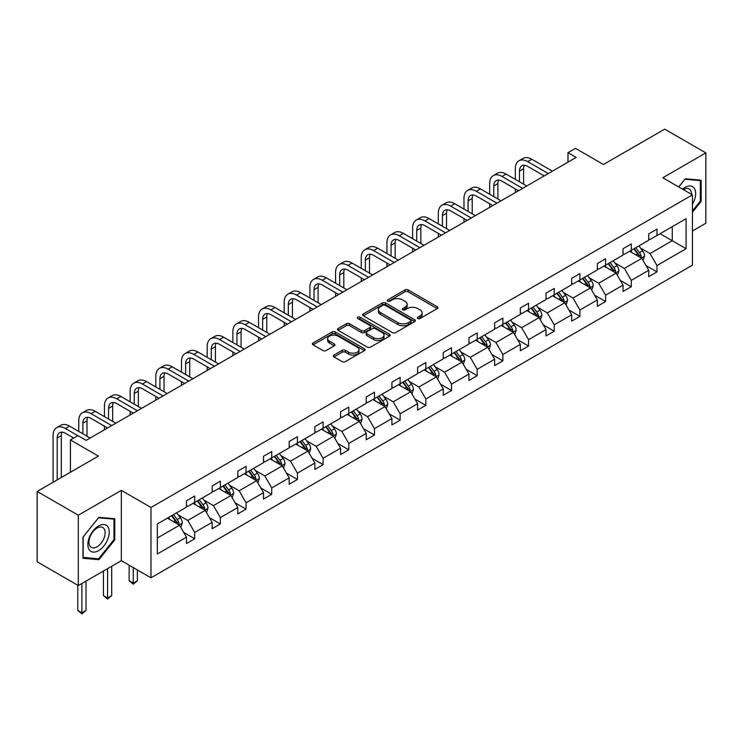 <?xml version="1.0" encoding="UTF-8"?>
<svg xmlns="http://www.w3.org/2000/svg" width="743" height="743" viewBox="0 0 743 743"><rect width="100%" height="100%" fill="white"/><g stroke="black" fill="none" stroke-linecap="round" stroke-linejoin="round"><path stroke-width="1.11" d="M417.807 318.506A1.597 0.919 0 0 0 420.064 318.506L437.237 308.586A2.285 1.319 0 0 0 437.906 307.658A2.285 1.319 0 0 0 437.237 306.72L408.148 289.928A2.285 1.319 0 0 0 404.916 289.928L387.753 299.847A1.597 0.919 0 0 0 387.279 300.497A1.597 0.919 0 0 0 387.753 301.147A1.597 0.919 0 0 0 390.01 301.147L392.23 299.866A7.309 4.226 0 0 1 402.576 299.866L405 301.268A7.309 4.226 0 0 1 407.145 304.249A7.309 4.226 0 0 1 405 307.24L402.78 308.521A1.597 0.919 0 0 0 402.307 309.172A1.597 0.919 0 0 0 402.78 309.822A1.597 0.919 0 0 0 405.037 309.822L407.266 308.54A7.309 4.226 0 0 1 417.603 308.54L420.027 309.942A7.309 4.226 0 0 1 422.173 312.924A7.309 4.226 0 0 1 420.027 315.914L417.807 317.196A1.597 0.919 0 0 0 417.334 317.846A1.597 0.919 0 0 0 417.807 318.506L417.807 317.196M692.43 230.989L705.85 223.244L705.85 152.909L664.697 129.143L603.455 164.5L575.472 148.34L567.977 152.668L567.977 162.169M78.303 585.549L121.35 560.696L121.35 490.361L78.303 515.215L78.303 585.549L37.15 561.792L37.15 491.457L98.392 456.1L70.409 439.94L70.409 472.251M78.303 515.215L37.15 491.457M333.978 355.052A2.285 1.319 0 0 0 333.31 355.981A2.285 1.319 0 0 0 333.978 356.919L342.142 361.627A2.285 1.319 0 0 0 345.374 361.627L364.441 350.612A2.285 1.319 0 0 0 365.11 349.684A2.285 1.319 0 0 0 364.441 348.755L335.353 331.954A2.285 1.319 0 0 0 332.121 331.954L313.054 342.969A2.285 1.319 0 0 0 312.385 343.898A2.285 1.319 0 0 0 313.054 344.836L322.908 350.52A2.285 1.319 0 0 0 326.14 350.52L334.304 345.811A2.285 1.319 0 0 0 334.972 344.882A2.285 1.319 0 0 0 334.304 343.944L329.418 341.121A6.111 3.529 0 0 1 327.626 338.632A6.111 3.529 0 0 1 331.397 335.372A6.111 3.529 0 0 1 338.065 336.133L357.207 347.185A6.111 3.529 0 0 1 358.999 349.684A6.111 3.529 0 0 1 355.228 352.944A6.111 3.529 0 0 1 348.569 352.182L345.374 350.334A2.285 1.319 0 0 0 342.142 350.334L333.978 355.052L333.978 356.919M70.409 439.94L77.894 435.612L86.123 440.367L576.206 157.423L567.977 152.668M121.35 490.361L150.987 507.469L692.43 194.87L692.43 265.205L150.987 577.803L150.987 507.469M705.85 152.909L662.802 177.763L692.43 194.87M392.397 332.613A2.285 1.319 0 0 0 395.629 332.613L414.696 321.608A2.285 1.319 0 0 0 415.365 320.67A2.285 1.319 0 0 0 414.696 319.741L385.608 302.949A2.285 1.319 0 0 0 382.376 302.949L363.308 313.955A2.285 1.319 0 0 0 362.64 314.883A2.285 1.319 0 0 0 363.308 315.821L392.397 332.613M358.377 318.849A1.597 0.919 0 0 1 359.993 319.072L359.993 317.168L389.564 334.248A2.285 1.319 0 0 1 390.233 335.177A2.285 1.319 0 0 1 389.564 336.105L370.497 347.12A2.285 1.319 0 0 1 367.265 347.12L338.186 330.329L338.186 328.462A2.285 1.319 0 0 0 337.517 329.39A2.285 1.319 0 0 0 338.186 330.329M338.186 328.462L346.34 323.753A2.285 1.319 0 0 1 349.572 323.753L361.367 330.561A2.285 1.319 0 0 0 364.599 330.561L370.014 327.431A2.285 1.319 0 0 0 370.683 326.502A2.285 1.319 0 0 0 370.014 325.564L357.736 318.478A1.597 0.919 0 0 1 357.262 317.828A1.597 0.919 0 0 1 358.256 316.973A1.597 0.919 0 0 1 359.993 317.168M157.321 523.964L186.465 507.135L186.465 500.773L194.694 496.018L194.694 502.389L212.145 492.312L212.145 485.941L220.374 481.185L220.374 487.557L237.825 477.48L237.825 471.118L246.054 466.363L246.054 472.734L263.505 462.657L263.505 456.286L271.734 451.54L271.734 457.902L289.185 447.825L289.185 441.463L297.423 436.708L297.423 443.079L314.874 433.002L314.874 426.631L323.103 421.885L323.103 428.247L340.554 418.179L340.554 411.808L348.783 407.053L348.783 413.424L366.234 403.347L366.234 396.976L374.463 392.23L374.463 398.592L391.914 388.524L391.914 382.153L400.143 377.398L400.143 383.769L417.594 373.692L417.594 367.33L425.823 362.575L425.823 368.946L443.274 358.869L443.274 352.498L451.503 347.752L451.503 354.114L468.954 344.037L468.954 337.675L477.192 332.92L477.192 339.291L494.634 329.214L494.634 322.843L502.872 318.097L502.872 324.459L520.323 314.391L520.323 308.02L528.552 303.265L528.552 309.636L546.003 299.559L546.003 293.188L554.232 288.442L554.232 294.804L571.683 284.736L571.683 278.365L579.911 273.61L579.911 279.981L597.363 269.904L597.363 263.542L605.591 258.787L605.591 265.158L623.043 255.081L623.043 248.71L631.271 243.955L631.271 250.326L648.723 240.249L648.723 233.887L656.961 229.132L656.961 235.503L686.095 218.674L686.095 248.71L656.961 265.539L656.961 271.901L648.723 276.656L648.723 270.285L631.271 280.362L631.271 286.733L623.043 291.479L623.043 285.117L605.591 295.185L605.591 301.556L597.363 306.311L597.363 299.94L579.911 310.017L579.911 316.379L571.683 321.134L571.683 314.772L554.232 324.84L554.232 331.211L546.003 335.966L546.003 329.595L528.552 339.672L528.552 346.034L520.323 350.789L520.323 344.418L502.872 354.495L502.872 360.866L494.634 365.612L494.634 359.25L477.192 369.327L477.192 375.689L468.954 380.444L468.954 374.073L451.503 384.15L451.503 390.521L443.274 395.267L443.274 388.905L425.823 398.972L425.823 405.344L417.594 410.099L417.594 403.728L400.143 413.805L400.143 420.176L391.914 424.922L391.914 418.56L374.463 428.627L374.463 434.999L366.234 439.754L366.234 433.383L348.783 443.46L348.783 449.821L340.554 454.577L340.554 448.205L323.103 458.282L323.103 464.654L314.874 469.409L314.874 463.038L297.423 473.115L297.423 479.476L289.185 484.232L289.185 477.86L271.734 487.937L271.734 494.309L263.505 499.055L263.505 492.693L246.054 502.77L246.054 509.131L237.825 513.887L237.825 507.515L220.374 517.592L220.374 523.964L212.145 528.71L212.145 522.348L194.694 532.415L194.694 538.786L186.465 543.542L186.465 537.17L157.321 553.99L157.321 523.964M193.05 503.336L205.226 510.367L187.784 520.444L178.255 514.945M187.784 520.444L194.694 532.415M205.226 510.367L212.145 522.348M186.465 505.621L187.784 506.373L194.694 502.389M218.73 488.504L230.915 495.544L213.464 505.621L203.935 500.113M213.464 505.621L220.374 517.592M230.915 495.544L237.825 507.515M212.145 490.789L213.464 491.55L220.374 487.557M244.41 473.681L256.595 480.712L239.144 490.789L229.615 485.29M239.144 490.789L246.054 502.77M256.595 480.712L263.505 492.693M237.825 475.966L239.144 476.718L246.054 472.734M270.09 458.858L282.275 465.889L264.824 475.966L255.295 470.458M264.824 475.966L271.734 487.937M282.275 465.889L289.185 477.86M263.505 461.134L264.824 461.895L271.734 457.902M295.77 444.026L307.955 451.057L290.504 461.134L280.975 455.635M290.504 461.134L297.423 473.115M307.955 451.057L314.874 463.038M289.185 446.311L290.504 447.072L297.423 443.079M321.45 429.203L333.635 436.234L316.184 446.311L306.655 440.803M316.184 446.311L323.103 458.282M333.635 436.234L340.554 448.205M314.874 431.479L316.184 432.24L323.103 428.247M347.139 414.371L359.315 421.411L341.864 431.479L332.344 425.98M341.864 431.479L348.783 443.46M359.315 421.411L366.234 433.383M340.554 416.656L341.864 417.417L348.783 413.424M372.819 399.548L384.995 406.579L367.553 416.656L358.024 411.158M367.553 416.656L374.463 428.627M384.995 406.579L391.914 418.56M366.234 401.824L367.553 402.585L374.463 398.592M398.499 384.716L410.684 391.756L393.233 401.824L383.704 396.325M393.233 401.824L400.143 413.805M410.684 391.756L417.594 403.728M391.914 387.001L393.233 387.762L400.143 383.769M424.179 369.893L436.364 376.924L418.913 387.001L409.384 381.503M418.913 387.001L425.823 398.972M436.364 376.924L443.274 388.905M417.594 372.178L418.913 372.93L425.823 368.946M449.859 355.07L462.044 362.101L444.593 372.178L435.064 366.671M444.593 372.178L451.503 384.15M462.044 362.101L468.954 374.073M443.274 357.346L444.593 358.107L451.503 354.114M475.539 340.238L487.724 347.269L470.273 357.346L460.744 351.848M470.273 357.346L477.192 369.327M487.724 347.269L494.634 359.25M468.954 342.523L470.273 343.285L477.192 339.291M501.219 325.415L513.404 332.446L495.952 342.523L486.424 337.016M495.952 342.523L502.872 354.495M513.404 332.446L520.323 344.418M494.634 327.691L495.952 328.452L502.872 324.459M526.908 310.583L539.084 317.614L521.632 327.691L512.103 322.193M521.632 327.691L528.552 339.672M539.084 317.614L546.003 329.595M520.323 312.868L521.632 313.63L528.552 309.636M552.588 295.76L564.764 302.791L547.322 312.868L537.793 307.361M547.322 312.868L554.232 324.84M564.764 302.791L571.683 314.772M546.003 298.036L547.322 298.797L554.232 294.804M578.268 280.928L590.453 287.968L573.002 298.036L563.473 292.538M573.002 298.036L579.911 310.017M590.453 287.968L597.363 299.94M571.683 283.213L573.002 283.975L579.911 279.981M603.948 266.105L616.133 273.136L598.682 283.213L589.153 277.715M598.682 283.213L605.591 295.185M616.133 273.136L623.043 285.117M597.363 268.381L598.682 269.142L605.591 265.158M629.627 251.273L641.813 258.313L624.361 268.39L614.832 262.883M624.361 268.39L631.271 280.362M641.813 258.313L648.723 270.285M623.043 253.558L624.361 254.32L631.271 250.326M660.081 233.692L672.266 240.732L650.041 253.558L640.512 248.06M650.041 253.558L656.961 265.539M686.095 248.71L672.266 240.732L672.266 226.661L686.095 218.674M121.35 560.696L150.987 577.803M648.723 238.735L650.041 239.487L656.961 235.503M157.321 538.025L179.546 525.199L167.37 518.159M179.546 525.199L186.465 537.17M646.011 265.585L656.961 271.901M620.331 280.408L631.271 286.733M594.651 295.24L605.591 301.556M568.962 310.063L579.911 316.379M543.282 324.886L554.232 331.211M517.602 339.718L528.552 346.034M491.922 354.541L502.872 360.866M466.242 369.373L477.192 375.689M440.562 384.196L451.503 390.521M414.882 399.028L425.823 405.344M389.193 413.851L400.143 420.176M363.513 428.674L374.463 434.999M337.833 443.506L348.783 449.821M312.153 458.329L323.103 464.654M286.473 473.161L297.423 479.476M260.793 487.984L271.734 494.309M235.113 502.816L246.054 509.131M209.424 517.639L220.374 523.964M183.744 532.471L194.694 538.786M692.43 212.229L701.16 201.372L701.16 180.187L685.269 178.775L678.703 186.939M114.766 539.92L114.766 518.735L98.884 517.323L82.993 537.087L82.993 558.262L98.884 559.683L114.766 539.92L113.948 539.446M418.448 318.728L420.027 317.809A7.309 4.226 0 0 0 422.173 314.828L422.173 312.924M407.145 304.249L407.145 306.153A7.309 4.226 0 0 1 405 309.134L403.421 310.054M437.209 308.605L408.148 291.832A2.285 1.319 0 0 0 404.916 291.832L388.385 301.37M414.696 319.741L414.696 321.608L385.608 304.844A2.285 1.319 0 0 0 382.376 304.844L363.336 315.84L363.308 313.955M410.656 321.32A1.597 0.919 0 0 0 411.12 320.67A1.597 0.919 0 0 0 410.656 320.019L385.125 305.28A1.597 0.919 0 0 0 382.859 305.28L380.518 306.627A7.309 4.226 0 0 0 378.373 309.617A7.309 4.226 0 0 0 380.518 312.599L397.969 322.676A7.309 4.226 0 0 0 408.316 322.676L410.656 321.32L410.656 323.224A1.597 0.919 0 0 0 411.12 322.573L411.12 320.67M378.373 309.617L378.373 311.512A7.309 4.226 0 0 0 380.518 314.503L380.518 312.599M410.656 323.224L408.316 324.58A7.309 4.226 0 0 1 397.969 324.58L380.518 314.503M338.214 330.347L346.34 325.648L346.34 323.753M370.683 326.502L370.683 328.406A2.285 1.319 0 0 1 370.014 329.335L364.599 332.455A2.285 1.319 0 0 1 361.367 332.455L349.572 325.648A2.285 1.319 0 0 0 346.34 325.648M359.993 319.072L389.536 336.124M373.608 337.628A6.111 3.529 0 0 0 380.277 338.39A6.111 3.529 0 0 0 384.047 335.13A6.111 3.529 0 0 0 382.255 332.632L375.512 328.74A2.285 1.319 0 0 0 372.28 328.74L366.866 331.861A2.285 1.319 0 0 0 366.197 332.799A2.285 1.319 0 0 0 366.866 333.728L373.608 337.628L373.608 339.523A6.111 3.529 0 0 0 380.277 340.294A6.111 3.529 0 0 0 384.047 337.034L384.047 335.13M366.197 332.799L366.197 334.703A2.285 1.319 0 0 0 366.866 335.632L366.866 333.728M373.608 339.523L366.866 335.632M358.999 349.684L358.999 351.588A6.111 3.529 0 0 1 355.228 354.848A6.111 3.529 0 0 1 348.569 354.077L345.374 352.238A2.285 1.319 0 0 0 342.142 352.238L334.016 356.928M327.626 338.632L327.626 340.526A6.111 3.529 0 0 0 329.418 343.025L329.418 341.121M334.276 345.829L329.418 343.025M364.414 350.631L335.353 333.858A2.285 1.319 0 0 0 332.121 333.858L313.082 344.854M700.333 200.898L701.16 201.372M97.203 558.717L98.884 559.683M643.066 260.477L644.58 256.103A6.167 3.566 -120 0 0 642.611 250.855L638.915 245.914M632.284 252.806L630.677 250.67M640.903 257.784L641.246 256.372A6.167 3.566 -120 0 0 639.482 252.657L635.785 247.725M634.234 248.617L638.302 254.05A3.139 1.811 60 0 1 638.878 254.998L641.246 256.372M633.807 248.868L637.503 253.8A6.167 3.566 60 0 1 639.045 256.716M515.345 179.407L515.345 168.763A17.46 10.077 60 0 1 518.967 160.767L523.081 158.389A17.46 10.077 60 0 1 531.812 159.253L552.42 171.15M518.967 160.767A17.46 10.077 60 0 1 527.697 161.63L548.306 173.528M544.192 175.905L527.697 166.386A11.637 6.724 -120 0 0 521.874 165.81A11.637 6.724 -120 0 0 519.459 171.131L519.459 181.784M524.307 165.271A11.637 6.724 -120 0 0 523.583 168.763L523.583 184.153M515.345 192.558L515.345 188.908M617.377 275.309L618.891 270.935A6.167 3.566 -120 0 0 616.922 265.678L613.235 260.747M606.604 267.638L604.997 265.502M615.223 272.616L615.566 271.195A6.167 3.566 -120 0 0 613.802 267.489L610.105 262.548M608.554 263.44L612.622 268.873A3.139 1.811 60 0 1 613.198 269.83L615.566 271.195M608.127 263.691L611.823 268.622A6.167 3.566 60 0 1 613.356 271.539M591.697 290.132L593.211 285.758A6.167 3.566 -120 0 0 591.242 280.51L587.546 275.569M580.924 282.461L579.317 280.325M589.543 287.439L589.886 286.018A6.167 3.566 -120 0 0 588.122 282.312L584.425 277.38M582.874 278.272L586.942 283.696A3.139 1.811 60 0 1 587.518 284.653L589.886 286.018M582.447 278.523L586.143 283.454A6.167 3.566 60 0 1 587.676 286.361M489.665 194.229L489.665 183.586A17.46 10.077 60 0 1 493.287 175.589L497.401 173.221A17.46 10.077 60 0 1 506.132 174.085L526.741 185.982M493.287 175.589A17.46 10.077 60 0 1 502.017 176.463L522.626 188.36M518.512 190.737L502.017 181.208A11.637 6.724 -120 0 0 496.194 180.633A11.637 6.724 -120 0 0 493.779 185.964L493.779 196.607M498.627 180.094A11.637 6.724 -120 0 0 497.894 183.586L497.894 198.985M489.665 207.39L489.665 203.74M463.985 209.062L463.985 198.418A17.46 10.077 60 0 1 467.598 190.422L471.721 188.044A17.46 10.077 60 0 1 480.452 188.908L501.061 200.805M467.598 190.422A17.46 10.077 60 0 1 476.328 191.285L496.946 203.183M492.823 205.56L476.328 196.041A11.637 6.724 -120 0 0 470.514 195.465A11.637 6.724 -120 0 0 468.099 200.786L468.099 211.43M472.947 194.926A11.637 6.724 -120 0 0 472.214 198.418L472.214 213.808M463.985 222.213L463.985 218.563M692.43 204.26A15.129 8.74 120 0 0 694.213 200.591A15.129 8.74 120 0 0 693.535 187.44A15.129 8.74 120 0 0 682.511 189.14M691.547 194.35A11.461 6.613 120 0 0 689.17 188.973A11.461 6.613 120 0 0 683.328 189.614M678.74 186.957L684.944 179.239L700.333 180.614L700.333 201.139L692.43 210.966M699.312 180.029L700.333 180.614M107.819 539.139A15.129 8.74 120 0 0 103.909 524.521A15.129 8.74 120 0 0 89.29 537.486A15.129 8.74 120 0 0 93.2 552.105A15.129 8.74 120 0 0 107.819 539.139M104.066 538.071A11.461 6.613 120 0 0 102.785 527.521A11.461 6.613 120 0 0 90.042 536.817A11.461 6.613 120 0 0 91.324 547.368A11.461 6.613 120 0 0 104.066 538.071M83.16 557.464L83.16 536.938L98.559 517.787L113.948 519.162L113.948 539.687L98.559 558.838L82.993 557.361M112.927 518.577L113.948 519.162M566.017 304.955L567.531 300.59A6.167 3.566 -120 0 0 565.562 295.333L561.866 290.402M555.244 297.293L553.637 295.147M563.853 302.262L564.206 300.85A6.167 3.566 -120 0 0 562.432 297.135L558.736 292.203M557.194 293.095L561.262 298.528A3.139 1.811 60 0 1 561.829 299.485L564.206 300.85M556.767 293.346L560.463 298.277A6.167 3.566 60 0 1 561.996 301.194M438.305 223.884L438.305 213.241A17.46 10.077 60 0 1 441.918 205.244L446.032 202.867A17.46 10.077 60 0 1 454.762 203.74L475.381 215.637M441.918 205.244A17.46 10.077 60 0 1 450.648 206.108L471.257 218.015M467.143 220.383L450.648 210.863A11.637 6.724 -120 0 0 444.834 210.288A11.637 6.724 -120 0 0 442.419 215.619L442.419 226.262M447.267 209.749A11.637 6.724 -120 0 0 446.534 213.241L446.534 228.64M438.305 237.036L438.305 233.386M540.337 319.787L541.851 315.413A6.167 3.566 -120 0 0 539.882 310.156L536.186 305.224M529.555 312.116L527.957 309.98M538.173 317.094L538.517 315.673A6.167 3.566 -120 0 0 536.752 311.967L533.056 307.035M531.514 307.927L535.582 313.351A3.139 1.811 60 0 1 536.149 314.308L538.517 315.673M531.087 308.169L534.784 313.109A6.167 3.566 60 0 1 536.316 316.016M412.625 238.717L412.625 228.064A17.46 10.077 60 0 1 416.238 220.077L420.352 217.699A17.46 10.077 60 0 1 429.082 218.563L449.691 230.46M416.238 220.077A17.46 10.077 60 0 1 424.968 220.94L445.577 232.838M441.463 235.215L424.968 225.696A11.637 6.724 -120 0 0 419.145 225.11A11.637 6.724 -120 0 0 416.739 230.441L416.739 241.085M421.587 224.581A11.637 6.724 -120 0 0 420.854 228.064L420.854 243.463M412.625 251.868L412.625 248.218M514.658 334.61L516.171 330.236A6.167 3.566 -120 0 0 514.202 324.988L510.506 320.057M503.875 326.948L502.277 324.802M512.494 331.917L512.837 330.505A6.167 3.566 -120 0 0 511.073 326.79L507.376 321.858M505.834 322.75L509.902 328.183A3.139 1.811 60 0 1 510.469 329.14L512.837 330.505M505.398 323.001L509.094 327.932A6.167 3.566 60 0 1 510.636 330.849M386.945 253.539L386.945 242.896A17.46 10.077 60 0 1 390.558 234.899L394.672 232.522A17.46 10.077 60 0 1 403.403 233.386L424.012 245.292M390.558 234.899A17.46 10.077 60 0 1 399.288 235.763L419.897 247.67M415.783 250.038L399.288 240.518A11.637 6.724 -120 0 0 393.465 239.943A11.637 6.724 -120 0 0 391.059 245.274L391.059 255.917M395.898 239.404A11.637 6.724 -120 0 0 395.174 242.896L395.174 258.295M386.945 266.691L386.945 263.041M488.978 349.442L490.491 345.068A6.167 3.566 -120 0 0 488.522 339.811L484.826 334.879M478.195 341.771L476.597 339.635M486.814 346.749L487.157 345.328A6.167 3.566 -120 0 0 485.393 341.622L481.696 336.681M480.154 337.582L484.222 343.006A3.139 1.811 60 0 1 484.789 343.963L487.157 345.328M479.718 337.824L483.414 342.764A6.167 3.566 60 0 1 484.956 345.671M361.256 268.362L361.256 257.719A17.46 10.077 60 0 1 364.878 249.732L368.992 247.354A17.46 10.077 60 0 1 377.723 248.218L398.332 260.115M364.878 249.732A17.46 10.077 60 0 1 373.608 250.595L394.217 262.493M390.103 264.87L373.608 255.341A11.637 6.724 -120 0 0 367.785 254.765A11.637 6.724 -120 0 0 365.38 260.096L365.38 270.74M370.218 254.236A11.637 6.724 -120 0 0 369.494 257.719L369.494 273.118M361.256 281.523L361.256 277.873M463.298 364.265L464.812 359.891A6.167 3.566 -120 0 0 462.843 354.643L459.146 349.702M452.515 356.594L450.908 354.457M461.134 361.572L461.477 360.16A6.167 3.566 -120 0 0 459.713 356.445L456.016 351.513M454.465 352.405L458.533 357.838A3.139 1.811 60 0 1 459.109 358.785L461.477 360.16M454.038 352.656L457.734 357.587A6.167 3.566 60 0 1 459.276 360.504M335.576 283.194L335.576 272.551A17.46 10.077 60 0 1 339.198 264.554L343.312 262.177A17.46 10.077 60 0 1 352.043 263.041L372.652 274.947M339.198 264.554A17.46 10.077 60 0 1 347.928 265.418L368.537 277.315M364.423 279.693L347.928 270.173A11.637 6.724 -120 0 0 342.105 269.598A11.637 6.724 -120 0 0 339.69 274.929L339.69 285.572M344.538 269.059A11.637 6.724 -120 0 0 343.814 272.551L343.814 287.95M335.576 296.346L335.576 292.696M437.608 379.097L439.122 374.723A6.167 3.566 -120 0 0 437.153 369.466L433.466 364.534M426.835 371.426L425.228 369.29M435.454 376.404L435.797 374.983A6.167 3.566 -120 0 0 434.033 371.277L430.336 366.336M428.785 367.228L432.853 372.661A3.139 1.811 60 0 1 433.429 373.618L435.797 374.983M428.358 367.479L432.054 372.41A6.167 3.566 60 0 1 433.596 375.326M309.896 298.017L309.896 287.374A17.46 10.077 60 0 1 313.518 279.377L317.632 277.009A17.46 10.077 60 0 1 326.363 277.873L346.972 289.77M313.518 279.377A17.46 10.077 60 0 1 322.248 280.25L342.857 292.148M338.743 294.525L322.248 284.996A11.637 6.724 -120 0 0 316.425 284.42A11.637 6.724 -120 0 0 314.01 289.751L314.01 300.395M318.858 283.882A11.637 6.724 -120 0 0 318.125 287.374L318.125 302.772M309.896 311.178L309.896 307.528M411.928 393.92L413.442 389.546A6.167 3.566 -120 0 0 411.473 384.298L407.777 379.357M401.155 386.249L399.548 384.112M409.774 391.227L410.117 389.815A6.167 3.566 -120 0 0 408.353 386.1L404.656 381.168M403.105 382.06L407.173 387.493A3.139 1.811 60 0 1 407.749 388.44L410.117 389.815M402.678 382.311L406.375 387.242A6.167 3.566 60 0 1 407.907 390.159M386.249 408.743L387.762 404.378A6.167 3.566 -120 0 0 385.793 399.121L382.097 394.189M375.475 401.081L373.868 398.935M384.085 406.059L384.437 404.638A6.167 3.566 -120 0 0 382.664 400.923L378.967 395.991M377.425 396.883L381.493 402.316A3.139 1.811 60 0 1 382.069 403.273L384.437 404.638M376.998 397.134L380.695 402.065A6.167 3.566 60 0 1 382.227 404.981M360.569 423.575L362.082 419.201A6.167 3.566 -120 0 0 360.114 413.944L356.417 409.012M349.786 415.904L348.188 413.767M358.405 420.882L358.748 419.461A6.167 3.566 -120 0 0 356.984 415.755L353.287 410.823M351.745 411.715L355.813 417.139A3.139 1.811 60 0 1 356.38 418.095L358.748 419.461M351.318 411.956L355.015 416.897A6.167 3.566 60 0 1 356.547 419.804M334.889 438.398L336.403 434.033A6.167 3.566 -120 0 0 334.434 428.776L330.737 423.844M324.106 430.736L322.508 428.59M332.725 435.704L333.068 434.293A6.167 3.566 -120 0 0 331.304 430.578L327.607 425.646M326.066 426.538L330.133 431.971A3.139 1.811 60 0 1 330.7 432.928L333.068 434.293M325.629 426.788L329.325 431.72A6.167 3.566 60 0 1 330.867 434.636M309.209 453.23L310.723 448.856A6.167 3.566 -120 0 0 308.754 443.599L305.057 438.667M298.426 445.559L296.829 443.422M307.045 450.537L307.388 449.116A6.167 3.566 -120 0 0 305.624 445.41L301.927 440.478M300.386 441.37L304.454 446.794A3.139 1.811 60 0 1 305.02 447.75L307.388 449.116M299.949 441.611L303.646 446.552A6.167 3.566 60 0 1 305.187 449.459M283.529 468.053L285.043 463.678A6.167 3.566 -120 0 0 283.074 458.431L279.377 453.499M272.746 460.391L271.139 458.245M281.365 465.359L281.708 463.948A6.167 3.566 -120 0 0 279.944 460.233L276.247 455.301M274.696 456.193L278.764 461.626A3.139 1.811 60 0 1 279.34 462.583L281.708 463.948M274.269 456.443L277.966 461.375A6.167 3.566 60 0 1 279.507 464.291M257.84 482.885L259.353 478.511A6.167 3.566 -120 0 0 257.384 473.254L253.697 468.322M247.066 475.214L245.459 473.077M255.685 480.192L256.029 478.771A6.167 3.566 -120 0 0 254.264 475.065L250.567 470.124M249.016 471.025L253.084 476.449A3.139 1.811 60 0 1 253.66 477.405L256.029 478.771M248.589 471.266L252.286 476.198A6.167 3.566 60 0 1 253.827 479.114M232.16 497.708L233.673 493.333A6.167 3.566 -120 0 0 231.705 488.086L228.008 483.145M221.386 490.036L219.779 487.9M230.005 495.014L230.349 493.603A6.167 3.566 -120 0 0 228.584 489.888L224.888 484.956M223.337 485.848L227.404 491.281A3.139 1.811 60 0 1 227.98 492.228L230.349 493.603M222.909 486.098L226.606 491.03A6.167 3.566 60 0 1 228.138 493.946M133.257 567.568L133.257 583.153L137.371 580.775L137.371 569.946M137.371 580.775L133.257 584.202L129.143 580.775L129.143 565.191M129.143 580.775L133.257 583.153L133.257 584.202M206.48 512.54L207.994 508.166A6.167 3.566 -120 0 0 206.025 502.909L202.328 497.977M195.706 504.868L194.099 502.732M204.316 509.847L204.669 508.426A6.167 3.566 -120 0 0 202.895 504.72L199.198 499.779M197.657 500.671L201.724 506.104A3.139 1.811 60 0 1 202.3 507.06L204.669 508.426M197.229 500.921L200.926 505.853A6.167 3.566 60 0 1 202.458 508.769M107.577 568.646L107.577 597.985L111.691 595.607L111.691 566.277M111.691 595.607L107.577 599.025L103.463 595.607L103.463 571.023M103.463 595.607L107.577 597.985L107.577 599.025M180.8 527.363L182.314 522.988A6.167 3.566 -120 0 0 180.345 517.741L176.648 512.8M170.017 519.691L168.42 517.555M178.636 524.669L178.979 523.258A6.167 3.566 -120 0 0 177.215 519.543L173.518 514.611M171.977 515.503L176.045 520.927A3.139 1.811 60 0 1 176.611 521.883L178.979 523.258M171.549 515.753L175.246 520.685A6.167 3.566 60 0 1 176.778 523.592M81.897 583.478L81.897 612.808L86.012 610.43L86.012 581.1M86.012 610.43L81.897 613.857L77.783 610.43L77.783 585.243M77.783 610.43L81.897 612.808L81.897 613.857M284.216 312.849L284.216 302.206A17.46 10.077 60 0 1 287.829 294.209L291.953 291.832A17.46 10.077 60 0 1 300.683 292.696L321.292 304.593M287.829 294.209A17.46 10.077 60 0 1 296.559 295.073L317.177 306.97M313.063 309.348L296.559 299.828A11.637 6.724 -120 0 0 290.745 299.253A11.637 6.724 -120 0 0 288.33 304.574L288.33 315.227M293.179 298.714A11.637 6.724 -120 0 0 292.445 302.206L292.445 317.595M284.216 326.001L284.216 322.351M258.536 327.672L258.536 317.029A17.46 10.077 60 0 1 262.149 309.032L266.263 306.664A17.46 10.077 60 0 1 274.994 307.528L295.612 319.425M262.149 309.032A17.46 10.077 60 0 1 270.879 309.896L291.497 321.803M287.374 324.18L270.879 314.651A11.637 6.724 -120 0 0 265.065 314.075A11.637 6.724 -120 0 0 262.651 319.406L262.651 330.05M267.499 313.537A11.637 6.724 -120 0 0 266.765 317.029L266.765 332.427M258.536 340.823L258.536 337.183M232.856 342.504L232.856 331.852A17.46 10.077 60 0 1 236.469 323.864L240.583 321.487A17.46 10.077 60 0 1 249.314 322.351L269.923 334.248M236.469 323.864A17.46 10.077 60 0 1 245.199 324.728L265.808 336.625M261.694 339.003L245.199 329.483A11.637 6.724 -120 0 0 239.385 328.908A11.637 6.724 -120 0 0 236.971 334.229L236.971 344.873M241.819 328.369A11.637 6.724 -120 0 0 241.085 331.852L241.085 347.25M232.856 355.656L232.856 352.006M207.176 357.327L207.176 346.684A17.46 10.077 60 0 1 210.789 338.687L214.903 336.31A17.46 10.077 60 0 1 223.634 337.183L244.243 349.08M210.789 338.687A17.46 10.077 60 0 1 219.519 339.551L240.128 351.458M236.014 353.826L219.519 344.306A11.637 6.724 -120 0 0 213.696 343.73A11.637 6.724 -120 0 0 211.291 349.061L211.291 359.705M216.129 343.192A11.637 6.724 -120 0 0 215.405 346.684L215.405 362.082M207.176 370.478L207.176 366.828M181.496 372.15L181.496 361.507A17.46 10.077 60 0 1 185.109 353.519L189.224 351.142A17.46 10.077 60 0 1 197.954 352.006L218.563 363.903M185.109 353.519A17.46 10.077 60 0 1 193.839 354.383L214.448 366.28M210.334 368.658L193.839 359.129A11.637 6.724 -120 0 0 188.016 358.553A11.637 6.724 -120 0 0 185.611 363.884L185.611 374.528M190.449 358.024A11.637 6.724 -120 0 0 189.725 361.507L189.725 376.905M181.496 385.311L181.496 381.661M155.807 386.982L155.807 376.339A17.46 10.077 60 0 1 159.429 368.342L163.544 365.965A17.46 10.077 60 0 1 172.274 366.828L192.883 378.735M159.429 368.342A17.46 10.077 60 0 1 168.159 369.206L188.768 381.103M184.654 383.481L168.159 373.961A11.637 6.724 -120 0 0 162.336 373.385A11.637 6.724 -120 0 0 159.921 378.716L159.921 389.36M164.77 372.847A11.637 6.724 -120 0 0 164.045 376.339L164.045 391.737M155.807 400.133L155.807 396.483M130.127 401.805L130.127 391.162A17.46 10.077 60 0 1 133.749 383.174L137.864 380.797A17.46 10.077 60 0 1 146.594 381.661L167.203 393.558M133.749 383.174A17.46 10.077 60 0 1 142.48 384.038L163.088 395.935M158.974 398.313L142.48 388.784A11.637 6.724 -120 0 0 136.656 388.208A11.637 6.724 -120 0 0 134.242 393.539L134.242 404.183M139.09 387.67A11.637 6.724 -120 0 0 138.356 391.162L138.356 406.56M130.127 414.966L130.127 411.316M104.447 416.637L104.447 405.994A17.46 10.077 60 0 1 108.06 397.997L112.184 395.62A17.46 10.077 60 0 1 120.914 396.483L141.523 408.39M108.06 397.997A17.46 10.077 60 0 1 116.79 398.861L137.409 410.758M133.294 413.136L116.79 403.616A11.637 6.724 -120 0 0 110.976 403.04A11.637 6.724 -120 0 0 108.562 408.371L108.562 419.015M113.41 402.502A11.637 6.724 -120 0 0 112.676 405.994L112.676 421.383M104.447 429.788L104.447 426.138M78.767 431.46L78.767 420.817A17.46 10.077 60 0 1 82.38 412.82L86.494 410.452A17.46 10.077 60 0 1 95.225 411.316L115.843 423.213M82.38 412.82A17.46 10.077 60 0 1 91.11 413.693L111.729 425.59M107.605 427.968L91.11 418.439A11.637 6.724 -120 0 0 85.296 417.863A11.637 6.724 -120 0 0 82.882 423.194L82.882 433.838M87.73 417.325A11.637 6.724 -120 0 0 86.996 420.817L86.996 436.215M53.087 482.253L53.087 435.649A17.46 10.077 60 0 1 56.7 427.652L60.815 425.275A17.46 10.077 60 0 1 69.545 426.138L90.163 438.036M56.7 427.652A17.46 10.077 60 0 1 65.43 428.516L77.811 435.667M73.696 438.036L65.43 433.271A11.637 6.724 -120 0 0 59.616 432.695A11.637 6.724 -120 0 0 57.202 438.017L57.202 479.876M62.05 432.157A11.637 6.724 -120 0 0 61.316 435.649L61.316 477.498M420.027 317.809L420.027 315.914M402.78 309.822L402.78 308.521M405 309.134L405 307.24M387.753 301.147L387.753 299.847M404.916 291.832L404.916 289.928M408.148 291.832L408.148 289.928M437.237 308.586L437.237 306.72M382.376 304.844L382.376 302.949M385.608 304.844L385.608 302.949M397.969 324.58L397.969 322.676M408.316 324.58L408.316 322.676M349.572 325.648L349.572 323.753M361.367 332.455L361.367 330.561M364.599 332.455L364.599 330.561M370.014 329.335L370.014 327.431M389.564 336.105L389.564 334.248M342.142 352.238L342.142 350.334M345.374 352.238L345.374 350.334M348.569 354.077L348.569 352.182M334.304 345.811L334.304 343.944M313.054 344.836L313.054 342.969M332.121 333.858L332.121 331.954M335.353 333.858L335.353 331.954M364.441 350.612L364.441 348.755M641.367 258.053L644.534 256.224M639.482 252.657L642.611 250.855M635.748 254.812L637.503 253.8M531.812 159.253L527.697 161.63M523.583 168.763L519.459 171.131M615.687 272.885L618.854 271.056M613.802 267.489L616.922 265.678M610.068 269.635L611.823 268.622M590.007 287.708L593.174 285.879M588.122 282.312L591.242 280.51M584.388 284.467L586.143 283.454M506.132 174.085L502.017 176.463M497.894 183.586L493.779 185.964M480.452 188.908L476.328 191.285M472.214 198.418L468.099 200.786M564.327 302.531L567.494 300.701M562.432 297.135L565.562 295.333M558.708 299.29L560.463 298.277M454.762 203.74L450.648 206.108M446.534 213.241L442.419 215.619M538.638 317.363L541.814 315.534M536.752 311.967L539.882 310.156M533.028 314.122L534.784 313.109M429.082 218.563L424.968 220.94M420.854 228.064L416.739 230.441M512.958 332.186L516.134 330.356M511.073 326.79L514.202 324.988M507.348 328.945L509.094 327.932M403.403 233.386L399.288 235.763M395.174 242.896L391.059 245.274M487.278 347.018L490.445 345.189M485.393 341.622L488.522 339.811M481.659 343.777L483.414 342.764M377.723 248.218L373.608 250.595M369.494 257.719L365.38 260.096M461.598 361.841L464.765 360.011M459.713 356.445L462.843 354.643M455.979 358.6L457.734 357.587M352.043 263.041L347.928 265.418M343.814 272.551L339.69 274.929M435.918 376.673L439.085 374.844M434.033 371.277L437.153 369.466M430.299 373.423L432.054 372.41M326.363 277.873L322.248 280.25M318.125 287.374L314.01 289.751M410.238 391.496L413.405 389.666M408.353 386.1L411.473 384.298M404.619 388.255L406.375 387.242M384.558 406.328L387.725 404.498M382.664 400.923L385.793 399.121M378.939 403.077L380.695 402.065M358.869 421.151L362.045 419.321M356.984 415.755L360.114 413.944M353.259 417.91L355.015 416.897M333.189 435.974L336.365 434.144M331.304 430.578L334.434 428.776M327.579 432.732L329.325 431.72M307.509 450.806L310.676 448.976M305.624 445.41L308.754 443.599M301.89 447.565L303.646 446.552M281.829 465.629L284.996 463.799M279.944 460.233L283.074 458.431M276.21 462.387L277.966 461.375M256.149 480.461L259.316 478.631M254.264 475.065L257.384 473.254M250.53 477.22L252.286 476.198M230.469 495.284L233.636 493.454M228.584 489.888L231.705 488.086M224.85 492.042L226.606 491.03M204.789 510.116L207.956 508.286M202.895 504.72L206.025 502.909M199.17 506.865L200.926 505.853M179.1 524.939L182.276 523.109M177.215 519.543L180.345 517.741M173.49 521.697L175.246 520.685M300.683 292.696L296.559 295.073M292.445 302.206L288.33 304.574M274.994 307.528L270.879 309.896M266.765 317.029L262.651 319.406M249.314 322.351L245.199 324.728M241.085 331.852L236.971 334.229M223.634 337.183L219.519 339.551M215.405 346.684L211.291 349.061M197.954 352.006L193.839 354.383M189.725 361.507L185.611 363.884M172.274 366.828L168.159 369.206M164.045 376.339L159.921 378.716M146.594 381.661L142.48 384.038M138.356 391.162L134.242 393.539M120.914 396.483L116.79 398.861M112.676 405.994L108.562 408.371M95.225 411.316L91.11 413.693M86.996 420.817L82.882 423.194M69.545 426.138L65.43 428.516M61.316 435.649L57.202 438.017"/></g></svg>
